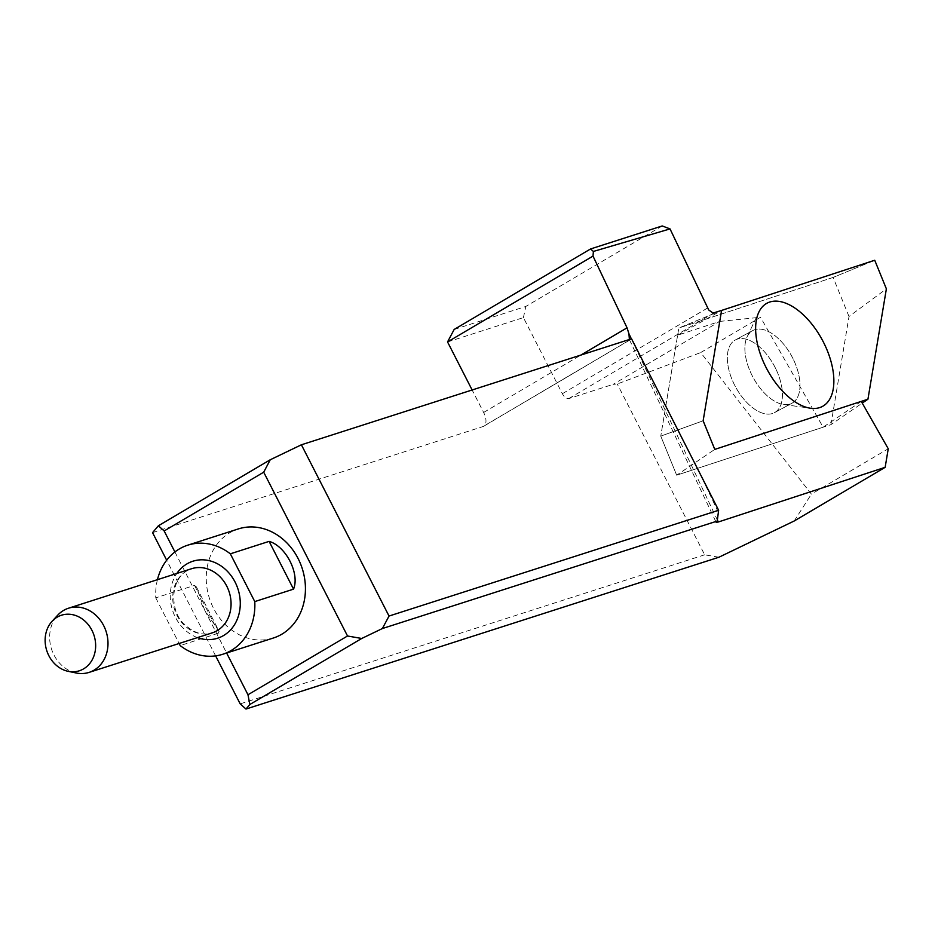 <?xml version="1.0" encoding="UTF-8"?>
<svg xmlns="http://www.w3.org/2000/svg" width="935" height="935" viewBox="0 0 935 935"><rect width="100%" height="100%" fill="white"/><g stroke="black" fill="none" stroke-linecap="round" stroke-linejoin="round"><path stroke-width="0.7" stroke-dasharray="4.67 3.51" d="M861.275 401.395L823.127 427.201L760.517 317.257L700.689 352.565L811.405 494.124L888.25 448.765M677.63 335.221L721.586 310.432L678.833 327.998L660.764 436.131L677.63 335.221L719.775 321.406L613.079 384.378L617.264 383.993L700.689 352.565M447.549 341.941L523.413 317.596L562.367 393.705A6.744 3.483 59.5 0 0 568.796 398.591L613.079 384.378M719.775 321.406L760.517 317.257M174.903 551.954L226.621 653.016M273.347 638.021A57.28 48.737 72.2 0 1 211.31 603.484A57.28 48.737 72.2 0 1 229.881 532.74A57.28 48.737 72.2 0 1 238.331 528.929M718.921 557.237L704.663 554.806L617.264 383.993M704.663 554.806L240.19 703.88M215.623 655.867L166.675 560.217M152.557 532.623L482.998 426.559A13.476 6.954 59.5 0 0 483.746 426.231A13.476 6.954 59.5 0 0 483.629 412.464L472.128 389.988M631.557 338.809L629.395 339.51M662.214 225.954L525.809 306.458L454.165 329.459M523.413 317.596L525.809 306.458M794.177 521.005L811.405 494.124M157.442 579.677A57.28 48.737 72.2 0 0 155.759 597.839L194.538 585.392L196.432 586.958L204.753 610.333L219.129 631.312L219.386 632.855L180.198 645.594M155.759 597.839L179.123 643.49M76.261 673.001A33.695 28.669 72.2 0 1 51.518 649.065A33.695 28.669 72.2 0 1 57.701 615.195M703.143 420.785L660.764 436.131L703.143 420.785M823.127 427.201L676.671 475.202L660.764 436.131L676.671 475.202L714.784 449.396L676.671 475.202L830.934 424.642L862.257 403.114M776.062 369.383A41.28 22.043 -118.3 0 1 774.484 412.651A41.28 22.043 -118.3 0 1 735.483 386.786A41.28 22.043 -118.3 0 1 735.296 339.989A41.28 22.043 -118.3 0 1 776.062 369.383A41.28 22.043 61.7 0 0 735.296 339.989A41.28 22.043 61.7 0 0 735.483 386.786A41.28 22.043 61.7 0 0 774.484 412.651A41.28 22.043 61.7 0 0 776.062 369.383M793.616 359.917A41.28 22.043 -118.3 0 1 792.038 403.184A41.28 22.043 -118.3 0 1 783.612 404.504A41.28 22.043 -118.3 0 1 753.037 377.319A41.28 22.043 -118.3 0 1 747.123 336.834A41.28 22.043 -118.3 0 1 752.85 330.522A41.28 22.043 -118.3 0 1 793.616 359.917A41.28 22.043 61.7 0 0 752.85 330.522A41.28 22.043 61.7 0 0 747.123 336.834A41.28 22.043 61.7 0 0 753.037 377.319A41.28 22.043 61.7 0 0 783.612 404.504A41.28 22.043 61.7 0 0 792.038 403.184A41.28 22.043 61.7 0 0 793.616 359.917M830.934 424.642L849.003 316.509L886.38 288.857M849.003 316.509L833.108 277.438L874.728 260.246L833.108 277.438L678.833 327.998M833.108 277.438L678.833 327.998L721.586 310.432M568.796 398.591L713.908 312.945M631.043 339.195L482.998 426.559M483.629 412.464L580.834 355.09M707.561 308.012L562.367 393.705M718.244 512.1L701.028 475.857M631.37 338.879L717.25 519.72M197.46 637.612A40.439 34.408 72.2 0 1 176.855 573.435M186.614 570.946A33.695 28.669 -107.8 0 0 175.698 612.565A33.695 28.669 -107.8 0 0 212.187 632.878C202.848 635.987 193.393 632.925 183.798 623.668C170.743 612.121 169.153 581.102 186.988 570.782L191.593 568.714A33.695 28.669 -107.8 0 0 186.614 570.946M194.538 585.392L218.977 633.147M483.746 426.231L630.167 339.814M629.477 339.779L716.128 522.256M196.432 586.958L219.129 631.312M774.484 412.651L792.038 403.184L774.484 412.651M735.296 339.989L752.85 330.522L735.296 339.989M783.612 404.504L810.622 408.256L783.612 404.504M747.123 336.834L758.823 312.208L747.123 336.834"/><path stroke-width="1.4" d="M472.128 389.988L447.549 341.941L454.165 329.459L590.569 248.955L662.214 225.954L670.033 228.911L708.707 309.952L713.066 313.05L721.586 310.432L703.143 420.785L714.784 449.396L861.275 401.395L888.25 448.765L885.153 467.325L718.325 521.987L716.152 522.303L717.227 521.064L382.38 628.542L361.716 638.476L249.844 704.499L245.975 709.046L718.921 557.237L794.177 521.005L885.153 467.325M57.164 617.158A29.184 24.824 -107.8 0 0 52.103 621.261A29.184 24.824 -107.8 0 0 46.75 650.596A29.184 24.824 -107.8 0 0 68.173 671.33A29.184 24.824 -107.8 0 0 94.984 639.061A29.184 24.824 -107.8 0 0 57.164 617.158M226.621 653.016L247.974 694.752L347.528 635.999L263.705 472.198L164.163 530.963L174.903 551.954M157.442 579.677A57.28 48.737 72.2 0 1 187.76 545.175L238.331 528.929A57.28 48.737 72.2 0 1 305.348 585.357A57.28 48.737 72.2 0 1 273.347 638.021L222.775 654.255A57.28 48.737 72.2 0 1 180.198 645.594L179.123 643.49M245.975 709.046L240.19 703.88L215.623 655.867M166.675 560.217L152.557 532.623L158.389 525.774L270.262 459.751L301.397 444.791L631.557 338.809L718.629 510.253L717.227 521.064M301.397 444.791L389.03 616.048L718.629 510.253M629.395 339.51L628.928 333.737L627.046 327.823L593.012 256.096L447.549 341.941M164.163 530.963L158.389 525.774M249.844 704.499L247.974 694.752M347.528 635.999L361.716 638.476M382.38 628.542L389.03 616.048M270.262 459.751L263.705 472.198M590.569 248.955L593.386 251.445L593.012 256.096M670.033 228.911L593.386 251.445M187.76 545.175A57.28 48.737 72.2 0 1 230.337 553.824L269.105 541.377C285.818 546.063 299.96 573.611 293.543 589.143L254.776 601.591A57.28 48.737 72.2 0 1 222.775 654.255M254.776 601.591L230.337 553.824M52.103 621.261L57.701 615.195A33.695 28.669 72.2 0 1 63.545 610.45A33.695 28.669 72.2 0 1 68.524 608.217A33.695 28.669 72.2 0 1 106.122 631.534A33.695 28.669 72.2 0 1 89.117 672.382A33.695 28.669 72.2 0 1 76.261 673.001L68.173 671.33M824.822 344.968A58.589 31.287 61.7 0 0 758.823 312.208A58.589 31.287 61.7 0 0 767.226 369.664A58.589 31.287 61.7 0 0 810.622 408.256A58.589 31.287 61.7 0 0 824.822 344.968A58.589 31.287 61.7 0 0 758.823 312.208A58.589 31.287 61.7 0 0 767.226 369.664A58.589 31.287 61.7 0 0 810.622 408.256A58.589 31.287 61.7 0 0 824.822 344.968M703.143 420.785L714.784 449.396L867.937 399.21L886.38 288.857L874.728 260.246L721.586 310.432L703.143 420.785M862.257 403.114L867.937 399.21M721.586 310.432L874.728 260.246M580.834 355.09L627.046 327.823M628.928 333.737L631.37 338.879M717.25 519.72L718.325 521.987M176.855 573.435A40.439 34.408 72.2 0 1 186.942 563.899A40.439 34.408 72.2 0 1 239.816 596.962A40.439 34.408 72.2 0 1 197.46 637.612M89.117 672.382L212.187 632.878A33.695 28.669 -107.8 0 0 229.192 592.03A33.695 28.669 -107.8 0 0 191.593 568.714L68.524 608.217M293.543 589.143L269.105 541.377"/></g></svg>

